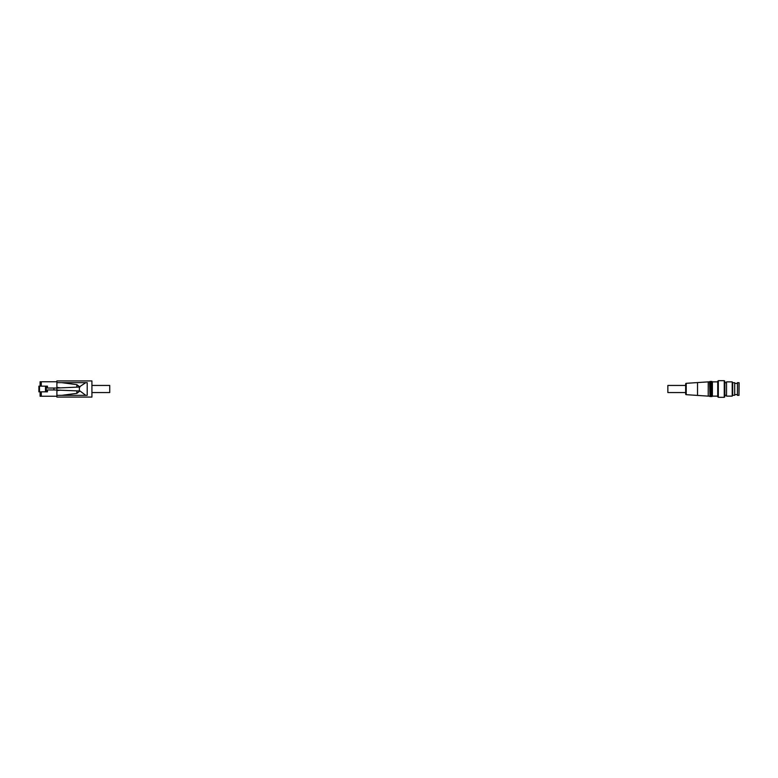 <?xml version="1.0" encoding="UTF-8"?>
<svg xmlns="http://www.w3.org/2000/svg" width="778" height="778" viewBox="0 0 778 778"><rect width="100%" height="100%" fill="white"/><g stroke="black" fill="none" stroke-linecap="round" stroke-linejoin="round"><path stroke-width="1.17" d="M91.921 385.441L109.737 385.441L109.737 392.559L91.921 392.559M56.891 381.755L40.086 381.755L40.086 386.151M40.68 386.151L40.68 381.755M53.935 388.047L56.891 388.047L56.891 380.928L91.921 380.928L91.921 397.072L56.891 397.072L56.891 388.047L79.375 387.026L79.375 390.974L53.935 389.953L53.935 388.047L47.448 388.047L47.448 386.151L38.9 386.151L38.9 391.849L39.493 391.849L39.493 386.151M79.988 390.974L85.775 395.35L61.725 395.35L76.876 393.328L79.988 390.974L79.171 390.964M85.775 395.35L87.214 395.35L87.214 382.65L85.775 382.65L79.171 387.036M79.988 387.026L76.876 384.672L61.725 382.65L56.891 382.65M76.876 393.328L76.876 390.857M76.876 387.143L76.876 384.672M61.725 395.35L56.891 395.35M85.775 382.65L61.725 382.65M60.626 387.882L56.891 387.395M56.891 390.605L60.626 390.118M56.891 396.245L40.68 396.245L40.68 391.849M40.68 396.245L40.086 396.245L40.086 391.849M53.935 389.953L47.448 389.953L47.448 391.849L46.252 391.849L46.252 386.151M46.252 391.849L45.494 391.849L45.494 386.151M45.494 391.849L39.493 391.849M667.855 392.559L667.855 385.441L685.661 385.441L685.661 392.559L667.855 392.559M686.215 394.679L686.215 383.321A0.593 0.593 0 0 0 685.661 383.914L685.661 394.086A0.593 0.593 0 0 0 686.215 394.679L708.223 396.128L708.223 381.872L717.724 381.872M686.215 383.321L708.223 381.872M738.983 395.35L739.1 382.766L737.437 382.65L737.437 395.35L738.983 395.35L738.983 382.65M737.437 383.418L734.704 383.418M737.437 394.582L734.704 394.582M732.691 382.708L732.691 395.292L734.704 395.292L734.704 382.708L732.691 382.708L732.205 381.872L726.516 381.872L726.516 396.128L732.205 396.128L732.205 381.872M732.691 395.292L732.205 396.128M726.516 396.128L726.516 381.872M726.039 382.708L724.853 382.708M726.039 395.292L724.853 395.292M724.26 397.315L724.853 396.722L724.853 381.278L724.26 380.685L718.318 380.685L718.318 397.315L724.26 397.315L724.26 380.685M718.318 397.315L717.724 396.722L717.724 381.278L718.318 380.685M717.724 396.128L712.385 396.128L712.385 381.872M712.385 396.128L711.909 396.595L711.909 381.405M711.909 396.595L711.432 381.872M711.432 396.128L710.956 396.595L710.956 381.405M710.956 396.595L710.479 381.872M710.479 396.128L710.003 396.595L710.003 381.405M710.003 396.595L709.536 381.872M709.536 396.128L708.223 396.128M41.273 386.151L41.273 381.755M41.273 396.245L41.273 391.849M697.535 395.38L697.535 382.62"/></g></svg>
